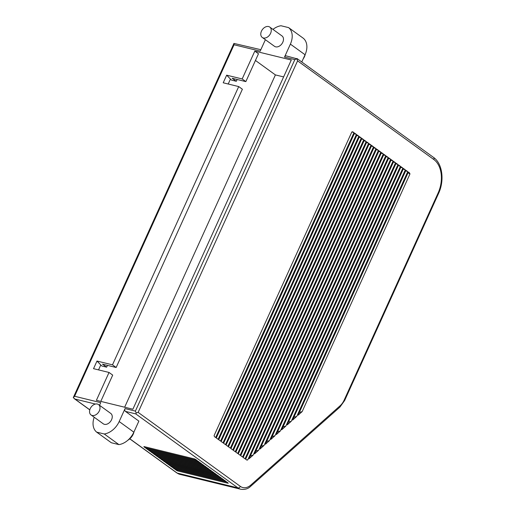 <?xml version="1.0" encoding="UTF-8"?>
<svg xmlns="http://www.w3.org/2000/svg" width="515" height="515" viewBox="0 0 515 515"><rect width="100%" height="100%" fill="white"/><g stroke="black" fill="none" stroke-linecap="round" stroke-linejoin="round"><path stroke-width="0.77" d="M261.459 31.151A6.399 4.526 125.9 0 1 269.77 27.083A6.399 4.526 125.9 0 1 270.575 33.378A6.399 4.526 125.9 0 1 262.264 37.447A6.399 4.526 125.9 0 1 261.459 31.151M269.77 27.083L282.001 35.934A6.399 4.526 125.9 0 1 282.806 42.23A6.399 4.526 125.9 0 1 274.489 46.305L262.264 37.447M379.021 150.811L240.73 455.672L242.578 457.011L380.868 152.15L379.021 150.811M223.014 442.842L221.167 441.503L359.457 136.649L361.305 137.981L223.014 442.842M247.786 459.85L385.761 155.691L383.913 154.358L245.623 459.213L246.518 459.863L247.786 459.85A2.131 1.448 -76.3 0 1 246.878 460.03A2.131 1.448 -76.3 0 1 246.518 459.863M250.374 455.904L253.206 455.067L388.207 157.461L386.359 156.129L249.099 458.711L253.206 455.067M386.115 156.663L388.207 157.461M240.132 455.241L378.422 150.38L376.574 149.041L238.284 453.902L240.132 455.241M376.33 149.582L378.422 150.38M364.35 140.189L226.059 445.05L227.9 446.383L366.191 141.528L364.35 140.189M356.412 134.441L354.565 133.102L216.274 437.962L218.122 439.301L356.412 134.441L354.32 133.643M96.659 432.13L111.33 442.752L118.926 444.606L104.249 433.984L96.659 432.13A17.066 12.057 125.9 0 1 94.2 417.24M214.749 436.862A2.131 1.448 -76.3 0 1 214.124 435.536L351.822 131.988A2.131 1.448 -76.3 0 1 352.685 131.834A2.131 1.448 -76.3 0 1 353.039 132.001L353.966 132.67L215.676 437.531L214.749 436.862M264.086 445.411L259.978 449.054L391.252 159.669L393.093 161.008L264.086 445.411L261.253 446.248M288.452 422.1L291.284 421.264L405.324 169.86L403.477 168.527L287.177 424.907L291.284 421.264M403.239 169.062L405.324 169.86M371.083 145.069L369.236 143.73L230.945 448.591L232.793 449.93L371.083 145.069L368.998 144.264M401.031 166.751L281.737 429.735L285.844 426.092L402.878 168.09L401.031 166.751M374.128 147.271L235.838 452.131L237.685 453.47L375.976 148.61L374.128 147.271M373.884 147.805L375.976 148.61M371.682 145.5L233.392 450.361L235.239 451.7L373.53 146.839L371.682 145.5M73.323 397.516L74.604 396.267L234.048 44.76L233.945 43.415L73.285 397.593M381.467 152.588L243.177 457.442L245.024 458.781L383.315 153.921L381.467 152.588M106.637 367.169L102.485 364.156L116.158 367.498L112.489 364.839L238.715 86.578L223.214 82.793L226.671 75.171L231.46 80.095L236.321 81.286L232.162 78.274L245.842 81.615L242.172 78.956L254.809 51.101L291.284 60.01L132.876 409.225L96.395 400.316L109.032 372.461L93.53 368.676L96.987 361.054L101.777 365.978L106.637 367.169L107.455 365.373M274.965 435.748L397.986 164.549L396.138 163.21L270.858 439.392L274.965 435.748L272.132 436.585M220.568 441.072L358.858 136.211L357.011 134.879L218.721 439.733L220.568 441.072M398.584 164.98L276.298 434.563L280.405 430.92L400.432 166.319L398.584 164.98M408.189 172.467L409.29 172.737L408.369 172.068L298.056 415.251L302.163 411.601L409.921 174.057L408.099 172.667M409.29 172.737A2.131 1.448 -76.3 0 1 409.921 174.057M269.525 440.576L395.539 162.779L393.698 161.44L265.418 444.226L269.525 440.576L266.693 441.419M258.646 450.239L390.653 159.238L388.806 157.899L254.539 453.882L258.646 450.239L255.813 451.076M366.789 141.96L228.499 446.82L230.347 448.153L368.637 143.299L366.789 141.96M361.903 138.419L223.613 443.273L225.454 444.612L363.745 139.752L361.903 138.419M296.724 416.429L407.771 171.63L405.923 170.298L292.617 420.079L296.724 416.429L293.891 417.272M378.776 151.352L380.868 152.15M296.885 58.781L297.586 60.86L138.136 412.367L136.218 412.978L135.394 411.112L294.844 59.605L296.885 58.781L286.237 55.897A2.131 1.448 -76.3 0 0 284.512 57.081L290.383 44.129L305.06 54.751A17.066 12.057 125.9 0 0 303.264 38.232L288.593 27.604A17.066 12.057 125.9 0 1 290.383 44.129M272.956 29.387A17.066 12.057 125.9 0 1 280.997 25.75L288.593 27.604M265.38 39.707L260.191 51.146L234.048 44.76M99.537 405.299L100.74 402.646L74.604 396.267M138.136 412.367L240.344 486.379A2.131 1.506 -54.1 0 1 237.962 487.911L135.754 413.899L125.415 411.376A2.131 1.448 -76.3 0 1 125.061 408.588L119.184 421.54A17.066 12.057 125.9 0 1 104.249 433.984M98.532 404.571L110.764 413.429A6.399 4.526 125.9 0 1 111.568 419.725A6.399 4.526 125.9 0 1 103.251 423.794L91.026 414.942A6.399 4.526 125.9 0 1 90.222 408.646A6.399 4.526 125.9 0 1 98.532 404.571A6.399 4.526 125.9 0 1 99.337 410.867A6.399 4.526 125.9 0 1 91.026 414.942M112.489 364.839L96.987 361.054M242.172 78.956L226.671 75.171M356.766 135.413L358.858 136.211M245.842 81.615L258.478 53.76L254.809 51.101M236.321 81.286L237.138 79.49M283.617 76.915L275.403 74.913L255.44 60.455M230.353 79.297L228.209 84.016M238.715 86.578L242.385 89.237L116.158 367.498M260.848 49.698L233.945 43.415M301.777 61.993L305.06 54.751M305.253 54.313A10.01 7.068 125.9 0 1 304.449 56.676A10.01 7.068 125.9 0 1 303.361 58.633A10.01 7.068 125.9 0 1 303.18 58.89A9.154 6.47 -54.1 0 0 303.335 58.671L303.361 58.633M296.981 58.517L433.546 157.41A2.131 1.506 -54.1 0 1 433.81 159.508A25.602 17.407 -76.3 0 1 438.117 192.996A2.131 0.418 24.4 0 1 438.535 193.511L344.644 400.503A2.131 0.418 24.4 0 0 344.22 399.988A14.935 10.158 -76.3 0 1 340.048 405.826L250.786 485.079A14.935 10.158 103.7 0 1 240.344 486.379M363.745 139.752L361.659 138.953M407.771 171.63L405.678 170.832M100.67 365.18L98.532 369.899M275.403 74.913L124.656 407.217M366.551 142.494L368.637 143.299M402.878 168.09L400.792 167.291M398.346 165.515L400.432 166.319M383.315 153.921L381.222 153.122M285.844 426.092L283.012 426.929M397.986 164.549L395.9 163.744M393.454 161.974L395.539 162.779M391.007 160.204L393.093 161.008M351.977 131.911L353.966 132.67M388.561 158.433L390.653 159.238M385.761 155.691L383.669 154.893M135.754 413.899L136.218 412.978M373.53 146.839L371.444 146.035M366.191 141.528L364.105 140.724M359.213 137.183L361.305 137.981M109.032 372.461L112.701 375.12L100.786 401.391M299.331 412.438L302.163 411.601M277.572 431.757L280.405 430.92M125.415 411.376L138.87 421.115L133.855 432.169A17.066 12.057 125.9 0 1 118.926 444.606M134.009 431.834A10.01 7.068 125.9 0 1 133.211 434.164A10.01 7.068 125.9 0 1 132.123 436.128A10.01 7.068 125.9 0 1 131.486 437.01A10.01 7.068 125.9 0 1 127.894 440.203M131.486 437.01L131.512 436.971A9.154 6.47 -54.1 0 0 132.097 436.166L132.123 436.128M95.417 404.05L74.958 399.054L73.272 397.612M218.939 476.324L217.092 474.991L165.418 462.373L167.266 463.706L218.939 476.324M176.304 469.725L176.124 470.124L175.203 469.455L226.877 482.072L227.797 482.742A2.131 0.418 24.4 0 1 228.222 483.25A2.131 0.418 24.4 0 1 228.203 483.282L177.572 470.922L177.405 469.995M176.124 470.124A2.131 0.418 -155.6 0 0 177.572 470.922M221.386 478.094L219.538 476.761L167.864 464.144L169.712 465.483L221.386 478.094M223.832 479.871L221.984 478.532L170.311 465.914L172.158 467.253L223.832 479.871M226.278 481.641L224.431 480.302L172.757 467.684L174.604 469.023L226.278 481.641M160.526 458.826L212.199 471.444L214.047 472.783L162.373 460.165L160.526 458.826M159.927 458.395L211.601 471.013L209.76 469.674L158.086 457.056L159.927 458.395L160.017 457.532M157.481 456.625L209.154 469.242L207.313 467.903L155.639 455.286L157.481 456.625L157.571 455.762M201.822 463.931L150.148 451.314L148.301 449.975L199.975 462.592L201.822 463.931M214.646 473.221L162.972 460.603L164.819 461.936L216.493 474.553L214.646 473.221M202.421 464.363L150.747 451.745L152.595 453.084L204.268 465.702L202.421 464.363M206.715 467.472L204.867 466.133L153.193 453.515L155.041 454.854L206.715 467.472M199.376 462.161L197.528 460.822L145.854 448.205L147.702 449.544L199.376 462.161M145.256 447.767L196.93 460.384L196.003 459.721A2.131 0.418 24.4 0 0 194.561 458.923L143.93 446.563A2.131 0.418 -155.6 0 0 143.91 446.589A2.131 0.418 -155.6 0 0 144.329 447.104L145.256 447.767L145.346 446.904M167.266 463.706L167.356 462.843M169.802 464.614L169.712 465.483M172.248 466.384L172.158 467.253M174.604 469.023L174.694 468.154M162.373 460.165L162.463 459.303M150.232 450.445L150.148 451.314M164.909 461.073L164.819 461.936M152.678 452.215L152.595 453.084M155.124 453.992L155.041 454.854M147.792 448.674L147.702 449.544M438.117 192.996L344.22 399.988M433.81 159.508L297.586 60.86M284.512 57.081L294.844 59.605M135.394 411.112L125.061 408.588M352.286 131.821L353.039 132.001M119.184 421.54L133.855 432.169M180.038 474.405L240.827 489.25A17.066 11.607 103.7 0 1 237.962 487.911L177.166 473.066A17.066 11.607 103.7 0 0 180.038 474.405L176.78 472.892L129.754 438.838M129.819 438.78L177.166 473.066A2.131 1.506 125.9 0 1 176.78 472.892M340.048 405.826A2.131 1.114 48.4 0 1 339.945 407.056L250.683 486.302A2.131 1.114 -131.6 0 0 250.786 485.079M99.64 405.08L99.028 404.932M89.797 409.798L74.958 399.054M144.515 446.705L144.329 447.104M438.535 193.511C444.632 180.611 442.52 163.551 433.546 157.41M89.771 409.882L74.237 398.636M240.827 489.25C244.786 489.829 248.069 488.851 250.683 486.302M339.945 407.056L344.644 400.503"/></g></svg>
